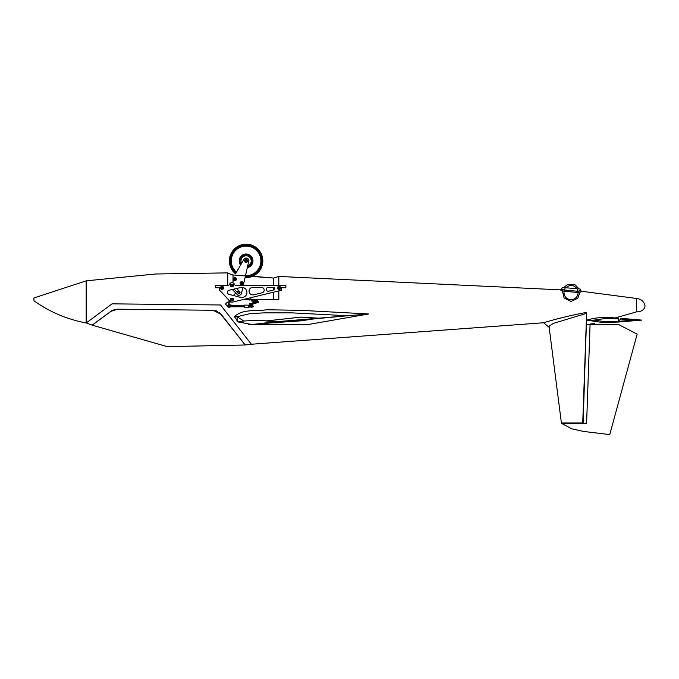 <?xml version="1.0" encoding="UTF-8"?>
<svg xmlns="http://www.w3.org/2000/svg" width="679" height="679" viewBox="0 0 679 679"><rect width="100%" height="100%" fill="white"/><g stroke="black" fill="none" stroke-linecap="round" stroke-linejoin="round"><path stroke-width="1.02" d="M219.623 290.205L229.892 301.281A2.818 2.818 0 0 0 232.625 302.104L281.632 290.205L281.632 287.735L285.867 287.735L285.867 285.273L235.757 285.273A1.409 1.409 0 0 1 234.433 284.357A2.64 2.64 0 0 0 229.477 284.357A1.409 1.409 0 0 1 228.161 285.273L215.396 285.273L215.396 287.735L219.623 287.735L219.623 290.205L230.521 301.79M262.086 292.776A2.733 2.733 0 0 0 261.44 287.387L252.826 287.387A3.768 3.768 0 0 0 249.083 291.597A3.768 3.768 0 0 0 253.708 294.805L262.086 292.776A2.733 2.733 0 0 0 261.44 287.387M268.205 287.387A1.927 1.927 0 0 0 266.295 289.543A1.927 1.927 0 0 0 268.663 291.181L273.832 289.925A1.29 1.29 0 0 0 273.535 287.387L268.205 287.387A1.927 1.927 0 0 0 266.295 289.543A1.927 1.927 0 0 0 268.663 291.181M240.604 297.377A5.076 5.076 0 0 0 246.944 292.522A5.076 5.076 0 0 0 240.714 287.523L229.01 290.264A2.113 2.113 0 0 0 228.959 294.363L240.604 297.377M273.832 289.925A1.29 1.29 0 0 0 273.535 287.387L273.535 290.001L273.535 287.387M232.625 284.433A1.078 1.078 0 0 0 231.284 284.433M232.625 298.522A1.078 1.078 0 0 0 231.284 298.522M241.563 293.158L242.836 287.48L241.563 293.158A2.64 2.64 0 0 1 237.081 294.406L232.337 289.483L235.791 293.065L233.347 295.501M243.337 285.273L245.06 277.584A16.729 16.729 0 0 0 262.798 261.771A16.729 16.729 0 0 0 230.495 254.863A16.729 16.729 0 0 0 235.528 273.849L243.803 259.565A2.64 2.64 0 0 1 248.675 261.466L243.337 285.273M236.547 288.499L239.763 291.834A1.078 1.078 0 0 1 239.729 293.353A1.078 1.078 0 0 1 238.21 293.32L234.119 289.067M246.095 262.383A1.494 1.494 0 0 0 247.394 260.142A1.494 1.494 0 0 0 244.796 260.133A1.494 1.494 0 0 0 246.095 262.383M234.858 280.716A1.494 1.494 0 0 0 236.156 278.466A1.494 1.494 0 0 0 233.559 278.466A1.494 1.494 0 0 0 234.858 280.716M241.639 284.645A1.494 1.494 0 0 0 242.938 282.405A1.494 1.494 0 0 0 240.349 282.396A1.494 1.494 0 0 0 241.639 284.645M245.127 277.278A16.423 16.423 0 0 0 245.221 277.287A16.423 16.423 0 0 0 261.967 256.679A16.423 16.423 0 0 0 237.209 247.071A16.423 16.423 0 0 0 235.681 273.586M245.484 275.674A14.802 14.802 0 0 0 260.397 257.061A14.802 14.802 0 0 0 238.185 248.378A14.802 14.802 0 0 0 236.504 272.16A14.802 14.802 0 0 1 246.876 246.104A14.802 14.802 0 0 1 260.88 261.585A14.802 14.802 0 0 1 245.484 275.674M245.238 277.024A16.16 16.16 0 0 0 261.712 256.755A16.16 16.16 0 0 0 237.378 247.283A16.16 16.16 0 0 0 235.817 273.348A16.16 16.16 0 0 1 246.952 244.754A16.16 16.16 0 0 1 262.23 261.746A16.16 16.16 0 0 1 245.238 277.024A16.16 16.16 0 0 1 245.187 277.015A16.16 16.16 0 0 0 245.238 277.024M247.283 267.653A6.866 6.866 0 0 0 252.588 258.64A6.866 6.866 0 0 0 242.853 254.829A6.866 6.866 0 0 0 240.629 265.048M245.374 276.158A15.294 15.294 0 0 0 260.872 256.968A15.294 15.294 0 0 0 237.896 247.979A15.294 15.294 0 0 0 236.258 272.593M247.453 266.898A6.162 6.162 0 0 0 251.884 258.775A6.162 6.162 0 0 0 243.269 255.406A6.162 6.162 0 0 0 241.011 264.377M232.014 286.326A1.061 1.061 0 0 0 232.846 284.696A1.061 1.061 0 0 0 231.013 284.79A1.061 1.061 0 0 0 232.014 286.326M232.006 286.156A0.883 0.883 0 0 0 232.693 284.79A0.883 0.883 0 0 0 231.174 284.874A0.883 0.883 0 0 0 232.006 286.156M231.293 284.45L230.86 284.128A1.587 1.587 0 0 0 230.826 286.385A1.587 1.587 0 0 0 233.084 286.385A1.587 1.587 0 0 0 233.058 284.128L232.617 284.45M223.68 287.913A1.587 1.587 0 0 0 221.303 286.538A1.587 1.587 0 0 0 221.303 289.288A1.587 1.587 0 0 0 223.68 287.913M236.105 279.867A1.409 1.409 0 0 1 233.669 279.969A1.409 1.409 0 0 1 234.798 277.804A1.409 1.409 0 0 1 236.105 279.867M234.34 279.544L235.401 279.502L235.375 278.891L234.832 278.602L234.34 279.544M234.832 278.602L234.314 278.933M245.127 261.907A1.409 1.409 0 0 1 245.696 259.539A1.409 1.409 0 0 1 247.462 261.211A1.409 1.409 0 0 1 245.127 261.907M245.917 260.303L245.671 261.33L246.265 261.474L246.689 261.033L245.917 260.303M245.671 261.33L246.265 261.474M238.422 290.442L236.903 291.962M237.311 296.528L238.643 295.195M238.728 293.498A1.061 1.061 0 0 0 239.891 292.089A1.061 1.061 0 0 0 238.083 291.792A1.061 1.061 0 0 0 238.728 293.498M238.753 293.328A0.883 0.883 0 0 0 239.721 292.148A0.883 0.883 0 0 0 238.219 291.902A0.883 0.883 0 0 0 238.753 293.328M231.335 299.991A0.883 0.883 0 0 1 231.734 298.514A0.883 0.883 0 0 1 232.812 299.592A0.883 0.883 0 0 1 231.335 299.991M231.208 300.11A1.061 1.061 0 0 1 231.683 298.344A1.061 1.061 0 0 1 232.982 299.643A1.061 1.061 0 0 1 231.208 300.11M280.758 287.913A1.587 1.587 0 0 0 278.373 286.538A1.587 1.587 0 0 0 278.373 289.288A1.587 1.587 0 0 0 280.758 287.913M222.398 287.387L221.481 287.913L221.787 288.439L222.704 287.913L222.398 287.387M220.862 287.913A1.231 1.231 0 0 1 222.712 286.844A1.231 1.231 0 0 1 222.712 288.982A1.231 1.231 0 0 1 220.862 287.913A1.231 1.231 0 0 1 222.712 286.844A1.231 1.231 0 0 1 222.712 288.982A1.231 1.231 0 0 1 220.862 287.913M279.476 287.387L278.56 287.913L278.865 288.439L279.782 287.913L279.476 287.387M277.94 287.913A1.231 1.231 0 0 1 279.79 286.844A1.231 1.231 0 0 1 279.79 288.982A1.231 1.231 0 0 1 277.94 287.913A1.231 1.231 0 0 1 279.79 286.844A1.231 1.231 0 0 1 279.79 288.982A1.231 1.231 0 0 1 277.94 287.913M231.293 298.539L230.86 298.225A1.587 1.587 0 0 0 230.826 300.483A1.587 1.587 0 0 0 233.084 300.483A1.587 1.587 0 0 0 233.058 298.225L232.617 298.539M252.087 305.177L250.738 305.499A1.197 1.197 0 0 0 250.602 305.703M252.758 306.73A1.197 1.197 0 0 1 252.647 306.942L251.069 307.324A1.197 1.197 0 0 1 250.526 306.687M249.456 305.558L248.556 306.025L249.278 306.645L253.14 306.781L253.411 306.144L248.522 306.042L249.371 305.584M252.011 304.863L252.605 304.243L249.864 304.913L252.181 304.472M240.527 284.017A1.409 1.409 0 0 1 241.452 281.751A1.409 1.409 0 0 1 242.946 283.678A1.409 1.409 0 0 1 240.527 284.017M241.563 282.54L241.079 282.922L241.724 283.754L242.208 283.381L241.563 282.54M242.208 283.381L242.123 282.778M251.909 306.042L253.411 306.433M243.897 306.67L243.914 305.609M252.359 306.815L251.205 306.823M244.058 307.095L244.092 305.194M244.151 307.205L249.049 307.29L248.522 306.042M252.766 305.839L249.465 305.609M248.887 305.694L249.083 305.177L249.286 305.711M251.909 306.331L248.522 306.288M250.882 298.582L251.026 299.634L249.694 299.957M230.419 305.075L236.317 305.457L229.392 305.295A0.704 0.679 135.1 0 0 228.865 306.501L228.882 306.518A0.704 0.679 -44.9 0 1 229.426 305.329M228.882 306.518A0.704 0.679 -44.9 0 0 229.341 306.713L236.241 306.832L236.317 305.457M229.392 305.295L235.596 305.406L230.453 305.109M236.25 306.713L243.023 306.832L243.074 305.431L236.165 305.295M257.366 300.449L253.598 301.366M257.587 299.855L257.706 300.364L253.259 301.442L253.131 300.933M256.9 299.363L256.229 299.363M256.153 299.363L251.671 300.449L251.408 299.363M254.107 299.863L251.884 300.585M256.611 299.431L256.764 300.05L252.002 301.204L251.816 300.415M260.032 299.363L259.556 299.481M256.764 300.05L259.539 299.38M229.196 303.836L227.465 302.096L225.47 304.082L227.202 305.822L229.196 303.836L230.351 304.99A1.409 1.35 -44.9 0 1 230.588 305.312M230.478 306.73A1.409 1.35 -44.9 0 1 228.348 306.976L227.202 305.822M252.223 303.776L249.948 304.336L249.575 303.7L258.173 301.518L258.376 302.376L253.954 303.454L253.954 302.18L258.173 301.518M249.864 304.913L249.948 304.336M258.376 302.376L253.216 303.997L252.299 303.759M257.748 301.264L257.621 300.746L253.513 301.748L253.632 302.257M252.563 303.793L254.328 303.725M252.35 302.927L253.954 302.18M230.436 301.875L228.713 303.343M641.765 320.115L633.218 320.115L620.496 318.986L618.849 321.116L618.849 322.016L641.765 320.115L621.005 318.341L620.496 318.986M618.849 321.345L633.218 320.115M618.705 318.867L618.705 318.196L614.979 317.993C605.159 316.745 595.789 317.449 586.86 320.115L602.663 322.567L618.705 322.024L618.705 318.867L606.211 318.366L594.117 320.115L606.211 321.854L618.705 321.354M594.117 320.115L586.359 320.496M549.158 327.346L561.397 422.958L582.726 422.958L586.648 312.365C571.064 315.294 556.721 318.757 543.616 322.754L549.158 327.346L549.693 325.81L553.36 323.391L586.605 313.342M261.865 323.756L347.673 315.752L292.063 312.866L264.224 312.875L250.322 313.562L237.073 316.703L234.442 316.694C242.411 308.75 256.306 311.347 266.788 309.76L300.721 310.337L368.646 313.978L308.597 324.435L248.2 324.46L308.597 324.435L368.646 313.978L300.721 310.337L266.788 309.76C256.306 311.347 242.411 308.75 234.442 316.694L237.132 320.598L234.442 316.694L237.073 316.703L250.347 313.554L264.241 312.875L292.072 312.866L347.673 315.752L368.646 313.978L318.68 318.188L300.755 317.118L265.973 320.98L276.709 321.702L265.973 323.196M233.016 278.178L233.016 274.961L227.728 273.255L233.016 274.961L273.535 278.059L278.814 276.438L273.535 278.059L252.749 276.234M227.728 273.255L227.728 285.273L227.728 273.255M86.191 280.834L86.191 322.975C66.975 319.308 49.559 311.907 33.95 300.772L33.95 297.954L86.191 280.834L155.601 273.993L227.728 272.882M101.324 318.358L110.915 311.262L92.14 325.148L86.191 322.975L112.052 303.853L86.191 322.975L112.052 303.853L220.539 304.973L251.357 344.236L543.616 322.754C556.721 318.757 571.064 315.294 586.648 312.365L586.631 312.824M614.979 317.993L636.427 311.899C641.604 311.754 644.473 309.717 645.05 305.796C643.947 301.391 641.078 298.947 636.427 298.446L636.427 311.899M278.814 276.438L559.946 289.831L564.079 291.274L577.837 292.496L582.107 291.333L636.427 298.446M562.407 290.96L564.096 298.013L571.056 301.425L577.846 298.234L579.858 292.284L580.681 292.021M562.424 287.463L580.044 289.008L579.051 288.914L575.054 284.764L567.304 284.645L563.825 287.582L562.424 287.463L561.567 288.957A1.765 1.765 0 0 1 559.946 289.831L560.192 289.975M560.888 290.349L561.898 290.79M580.044 289.008L580.655 290.323L577.973 291.333L563.901 289.925L561.567 288.957M582.107 291.333A1.765 1.765 0 0 1 580.655 290.323M577.837 292.496L577.235 288.762M564.079 291.274L565.234 287.709M278.814 276.862L278.814 285.273L278.814 276.862M273.535 299.363L273.535 292.174L273.535 299.363L278.814 299.363L278.814 290.892L278.814 299.363L243.905 299.363M227.728 291.147L227.728 293.489L227.728 291.147M221.031 314.267L245.144 344.991L167.238 346.63L92.217 325.182L110.957 311.322L117.306 309.268L212.875 310.252L221.031 314.267L219.402 312.612M217.424 311.338L215.201 310.541M212.875 310.252L201.264 310.133M175.886 309.87L158.979 309.692M154.753 309.649L133.653 309.429M125.216 309.344L117.306 309.268M115.6 309.386L113.945 309.785M112.383 310.43L108.827 312.892M104.676 315.964L102.037 317.916M100.119 319.334L98.302 320.675M96.104 322.304L94.254 323.671M175.886 309.802L117.306 309.191L110.915 311.262L112.349 310.371M113.919 309.717L115.583 309.318M117.306 309.191L158.979 309.624M215.218 310.473L217.458 311.279M219.444 312.561L243.057 342.216M212.883 310.184L221.082 314.224L245.229 344.983L251.357 344.236L220.539 304.973L128.9 304.031M222.415 307.358L227.049 313.265M237.905 327.091L239.653 329.323M240.502 330.401L241.351 331.488M242.191 332.549L245.416 336.657M137.676 304.116L155.262 304.302M159.65 304.345L220.539 304.973M92.14 325.148L100.696 318.824M265.973 323.246L300.755 320.853L318.68 318.188L276.735 321.702L266.176 320.989L300.907 317.127L318.655 318.188L300.907 320.827L266.176 323.221L276.735 321.702M237.149 321.77C249.838 320.115 262.756 320.115 275.895 321.77L251.884 324.503L237.149 321.77L237.073 316.703L243.218 320.624M276.709 321.702L275.895 321.77M619.036 324.757L637.148 334.144L609.767 434.585L583.77 431.471L571.726 428.822L561.448 423.306L586.605 423.306L590.068 324.757L619.036 324.757M590.611 324.757L594.838 324.757L594.838 324.256L586.384 324.256L585.29 355.499L586.384 324.757L590.068 324.757M583.125 423.306L585.29 355.499M590.611 323.908L594.838 323.696L590.611 323.908M246.367 255.788A5.109 5.109 0 0 1 247.716 265.735A5.109 5.109 0 0 0 250.831 258.979A5.109 5.109 0 0 0 243.905 256.272A5.109 5.109 0 0 0 241.614 263.342M248.455 262.425A2.818 2.818 0 0 0 247.122 258.266A2.818 2.818 0 0 0 243.32 260.413M220.964 287.913A1.129 1.129 0 0 1 222.653 286.937A1.129 1.129 0 0 1 222.653 288.889A1.129 1.129 0 0 1 220.964 287.913M278.042 287.913A1.129 1.129 0 0 1 279.731 286.937A1.129 1.129 0 0 1 279.731 288.889A1.129 1.129 0 0 1 278.042 287.913M252.724 305.745A1.197 1.197 0 0 0 252.104 305.168L250.738 305.499M251.629 306.696L251.637 305.711L249.532 305.694M249.626 306.721L249.049 307.29L248.87 306.815M249.516 306.789L250.585 306.815L249.516 306.789M251.069 299.363L249.346 300.042L249.074 299.363M251.951 299.363L252.232 300.5M273.535 278.059L273.535 285.273L273.535 278.059M233.016 290.179L233.016 289.322M233.016 274.961L233.016 282.854M564.139 291.283A7.045 7.045 0 0 0 571.056 299.66A7.045 7.045 0 0 0 578.101 292.513M576.938 288.736A7.045 7.045 0 0 0 565.938 287.769M229.46 301.103L227.966 302.596M252.486 303.759L252.605 304.243M249.617 305.703L249.083 305.177L244.185 305.092M253.411 306.144L251.637 305.711M243.116 306.653L244.219 306.67M243.141 305.601L244.236 305.618M249.736 304.387L249.575 303.7M251.884 324.503L277.321 324.163"/></g></svg>
